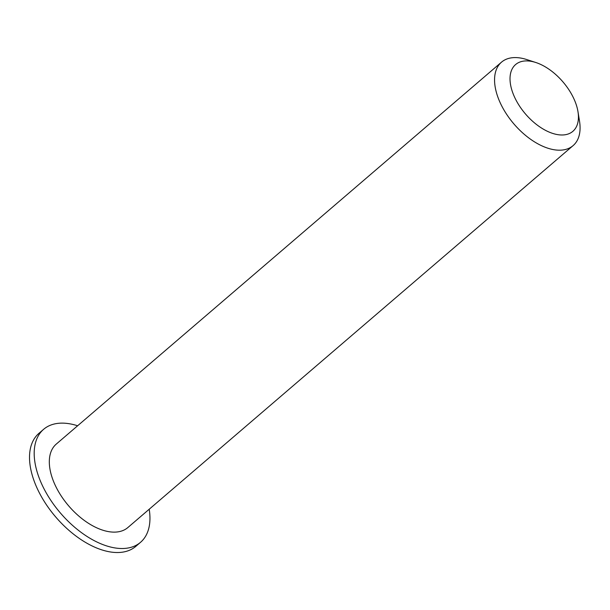 <?xml version="1.0" encoding="UTF-8"?>
<svg xmlns="http://www.w3.org/2000/svg" width="610" height="610" viewBox="0 0 610 610"><rect width="100%" height="100%" fill="white"/><g stroke="black" fill="none" stroke-linecap="round" stroke-linejoin="round"><path stroke-width="0.91" d="M526.079 60.908A43.981 24.659 -130.6 0 1 535.824 62.51A43.981 24.659 -130.6 0 1 577.975 111.653A43.981 24.659 -130.6 0 1 554.216 133.864A43.981 24.659 -130.6 0 1 513.094 93.665A43.981 24.659 -130.6 0 1 526.079 60.908M535.824 62.51L526.811 59.582A54.976 30.82 49.4 0 0 514.634 57.584A54.976 30.82 49.4 0 0 501.519 62.151A54.976 30.82 49.4 0 0 513.917 123.952A54.976 30.82 49.4 0 0 573.11 145.607A54.976 30.82 49.4 0 0 579.5 121.001L577.975 111.653M573.11 145.607L127.864 527.543A54.976 30.82 -130.6 0 1 68.678 505.888A54.976 30.82 -130.6 0 1 56.272 444.088L501.519 62.151M149.214 509.236A74.428 41.732 -130.6 0 1 140.529 542.313A74.428 41.732 -130.6 0 1 60.398 512.987A74.428 41.732 -130.6 0 1 43.607 429.326A74.428 41.732 -130.6 0 1 61.366 423.134A74.428 41.732 -130.6 0 1 77.622 425.772M140.529 542.313L135.855 546.324A74.428 41.732 -130.6 0 1 55.723 516.998A74.428 41.732 -130.6 0 1 38.933 433.336L43.607 429.326"/></g></svg>
